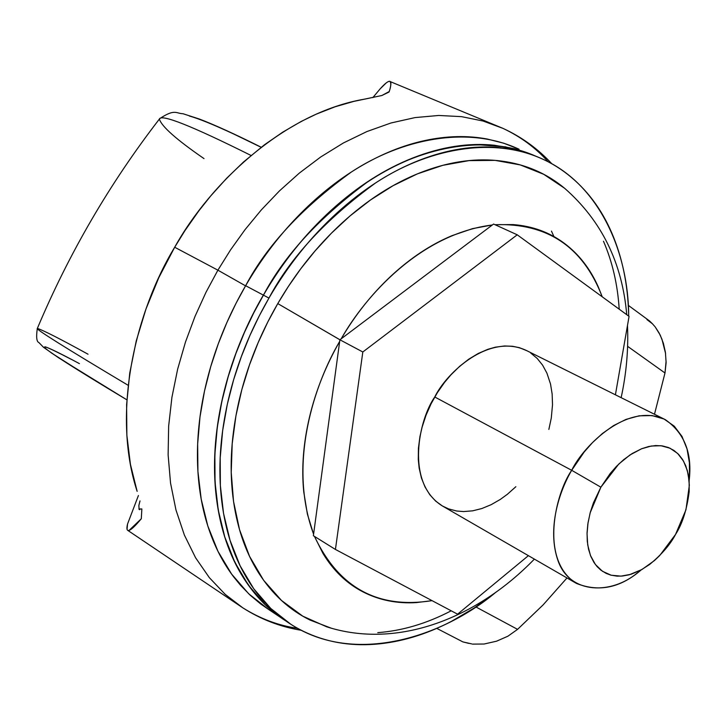 <?xml version="1.0" encoding="UTF-8"?>
<svg xmlns="http://www.w3.org/2000/svg" width="726" height="726" viewBox="0 0 726 726"><rect width="100%" height="100%" fill="white"/><g stroke="black" fill="none" stroke-linecap="round" stroke-linejoin="round"><path stroke-width="1.09" d="M252.612 590.783L241.459 574.602L232.238 556.824M223.091 531.477C198.715 441.054 232.302 347.418 263.366 295.119L245.633 285.708L236.059 303.25L226.875 322.553L218.335 343.643L210.767 366.485L204.514 390.978L199.995 416.896L197.654 443.913L197.926 471.537L201.202 499.152L207.817 526.014L217.954 551.288L231.639 574.13L248.673 593.759L268.684 609.504L280.245 617.209M495.595 592.47C442.515 637.083 354.551 665.878 290.727 624.188L270.734 608.433L253.746 588.759L240.125 565.817L230.06 540.407L223.535 513.382L220.359 485.576L220.205 457.743L222.664 430.509L227.292 404.364L233.654 379.653L241.35 356.602L249.989 335.312L259.282 315.819L268.956 298.087L263.429 295.146L253.773 312.833L244.508 332.281L235.896 353.526L228.227 376.531L221.893 401.188L217.283 427.278L214.86 454.467L215.041 482.245L218.245 510.006L224.788 536.995L234.87 562.378L248.501 585.292L265.507 604.958L285.527 620.721M432.043 600.647C377.928 609.196 338.743 587.788 314.485 536.414M313.587 534.164C287.423 463.524 314.73 383.473 339.677 341.42C325.901 365.532 315.892 390.579 309.63 416.588C303.323 443.041 301.372 468.179 303.767 491.992L307.397 514.135L313.578 534.218M339.895 339.777L313.378 535.724L335.43 549.446L457.58 614.178L528.401 555.662L457.58 614.178L335.43 549.446L362.818 351.983L517.23 234.807L362.818 351.983L339.895 339.777L493.571 224.053L517.23 234.807L493.571 224.053L339.895 339.777L313.378 535.724L335.43 549.446L362.818 351.983L339.895 339.777L277.777 303.586L267.758 322.063L258.193 342.545L249.426 365.069L241.84 389.572L235.923 415.88L232.202 443.659L231.231 472.39L233.527 501.367L239.544 529.699L249.553 556.352L263.62 580.283L281.525 600.484L302.76 616.156L326.618 626.783C397.893 649.725 477.436 617.908 534.363 559.111M665.615 353.662L661.94 339.169L659.045 332.871L655.106 326.773L660.215 335.094L663.373 343.262L665.406 352.228L666.123 362.71L664.989 372.992L654.489 414.265L664.989 372.992L627.672 346.375L664.989 372.992L666.105 360.958M551.869 163.804C537.957 148.794 521.667 136.987 503 128.384L483.089 121.033L461.555 116.65L438.749 115.461L415.072 117.585L390.978 122.984L366.929 131.542L343.371 142.986L320.729 156.97L299.339 173.087L279.474 190.884L261.324 209.905L244.998 229.706L230.532 249.916L217.9 270.172L245.551 285.853L217.9 270.172L230.532 249.916L244.998 229.706L261.324 209.905L279.474 190.884L299.339 173.087L320.729 156.97L343.371 142.986L366.929 131.542L390.978 122.984L415.072 117.585L438.749 115.461L461.555 116.65L483.089 121.033L503 128.384C520.76 136.778 535.824 147.922 548.184 161.798M139.764 509.706L139.111 509.353L138.857 505.532L140 500.949M389.508 81.294L389.762 81.321C391.269 82.582 391.096 85.977 389.245 91.53L381.867 95.505L364.897 99.09C284.901 112.466 210.513 182.807 174.685 247.239L217.9 270.172L174.685 247.239L184.948 230.623L198.851 210.839L210.821 195.811L226.73 178.179L243.455 162.052L264.536 144.728L282.686 132.186L301.181 121.451L316.209 114.173L335.013 106.813L353.725 101.404L381.867 95.505L389 92.039M372.846 97.602L380.188 88.817L386.132 83M141.298 518.754L129.128 530.37C131.37 529.644 135.426 525.769 141.298 518.754L141.86 509.017L141.298 518.754M137.141 491.366L130.408 464.277L126.859 435.219L126.614 404.663L129.745 373.082L136.225 341.002L145.99 308.967L158.867 277.532L174.685 247.239C136.424 310.111 110.942 411.46 137.141 491.366M372.819 97.611L380.188 88.817C384.916 83.554 388.111 81.058 389.762 81.321C391.405 81.611 391.232 85.015 389.245 91.53L389.027 91.993M127.059 529.318L127.531 524.054L138.43 495.495L127.531 524.054C126.369 528.964 126.905 531.069 129.128 530.37L128.203 530.515M141.851 508.953L138.875 508.98M138.857 505.532L139.991 500.913M646.957 319.603L652.492 323.832L649.534 320.956M468.887 643.408L462.852 641.893L471.664 643.889M297.678 628.335C278.621 625.649 260.325 618.806 242.783 607.816L225.214 594.376L209.342 577.651L195.603 557.786L184.386 535.08L175.973 509.988L170.537 483.053L168.123 454.875L168.65 426.108L171.917 397.358L177.634 369.189L185.466 342.073L195.031 316.364L205.966 292.342L217.9 270.172L205.966 292.342L195.031 316.364L185.466 342.073L177.634 369.189L171.917 397.358L168.65 426.108L168.123 454.875L170.537 483.053L175.973 509.988L184.386 535.08L195.603 557.786L209.342 577.651L225.214 594.376L242.783 607.816C260.843 619.378 280.381 626.883 301.399 630.313M475.857 606.927L517.565 629.36L543.13 604.885L566.988 577.96L543.121 604.885L517.565 629.36L475.857 606.927M551.461 231.104L553.911 236.549M496.511 641.212L507.846 636.221M517.52 629.397L507.837 636.248L496.566 641.194L484.115 644.016L472.49 644.116M654.661 326.319L652.492 323.832M314.449 536.387L323.025 553.53C333.434 570.736 346.765 583.523 363.027 591.899C379.281 600.23 397.086 603.787 416.434 602.589L432.07 600.656M602.244 296.816L598.333 287.033C590.256 268.811 578.903 254.209 564.256 243.255C549.564 232.311 532.521 226.095 513.128 224.588L494.978 224.697M492.391 224.942L472.526 228.636L452.098 235.623C430.836 244.508 410.453 258.002 390.96 276.116C371.839 293.976 355.25 314.875 341.193 338.797C365.287 296.172 420.436 233.908 492.346 224.978M626.738 314.685C622.246 262.776 601.536 220.64 564.619 188.27L543.683 174.285L520.261 164.911L495.096 160.373L469.023 160.618L442.86 165.31L417.341 173.886L393.084 185.684L370.514 199.968L349.914 216.012L331.428 233.182L315.066 250.924L300.764 268.783L288.385 286.425L277.777 303.586L339.169 339.323M495.023 224.715C547.277 222.828 583.014 246.849 602.235 296.807M534.862 155.791C482.926 132.967 417.768 148.322 368.59 181.173C319.603 217.192 284.547 255.189 263.429 295.146L268.956 298.087C290.291 257.657 325.793 219.306 375.451 183.043C425.282 150.019 491.221 135.227 543.039 159.312C599.803 184.794 628.598 253.056 628.689 316.109L628.625 313.641C627.818 284.165 622.236 257.34 611.891 233.164C601.509 208.961 586.744 189.35 567.605 174.322C548.402 159.303 525.951 150.436 500.25 147.723C474.468 145.073 447.361 149.302 418.92 160.419C390.425 171.645 363.054 189.196 336.828 213.072C310.61 237.066 287.986 265.407 268.956 298.087C250.007 330.82 236.422 364.897 228.209 400.298C220.096 435.673 217.927 469.15 221.693 500.749C225.532 532.249 234.661 559.274 249.063 581.835C263.493 604.286 281.67 620.812 303.595 631.402C325.493 641.929 349.242 646.213 374.834 644.261C400.389 642.283 425.908 634.651 451.418 621.365L474.223 608.007L496.067 592.144M627.573 347.509L627.6 346.946M451.209 610.802L450.692 611.065C426.38 623.661 402.068 630.849 377.774 632.636M331.582 628.308L310.12 620.104C289.338 609.922 272.141 594.131 258.529 572.741C244.943 551.243 236.358 525.551 232.792 495.649C229.289 465.656 231.403 433.912 239.126 400.398C246.949 366.866 259.835 334.595 277.777 303.586C295.791 272.631 317.208 245.769 342.028 223C366.857 200.331 392.784 183.633 419.8 172.897C446.771 162.261 472.508 158.141 497.011 160.546C521.44 163.005 542.821 171.318 561.153 185.502L564.982 188.569M603.478 241.25C612.39 261.841 617.635 284.483 619.205 309.185M285.863 620.966C269.41 610.611 255.398 596.409 243.818 578.368C229.407 555.835 220.259 528.846 216.384 497.401C212.591 465.856 214.724 432.433 222.8 397.131C230.977 361.802 244.517 327.807 263.429 295.146C282.405 262.549 304.993 234.28 331.174 210.358C357.364 186.555 384.698 169.058 413.167 157.878C441.589 146.806 468.687 142.605 494.46 145.273L515.941 149.139L535.77 156.144M532.857 154.883L514.335 148.712L494.397 145.245C468.624 142.577 441.535 146.779 413.112 157.851C384.644 169.031 357.31 186.528 331.12 210.331C304.938 234.253 282.35 262.522 263.366 295.119C244.462 327.78 230.922 361.775 222.746 397.104C214.678 432.397 212.536 465.82 216.33 497.364C220.205 528.809 229.352 555.798 243.773 578.341C254.726 595.42 267.867 609.05 283.204 619.233M268.956 609.686L260.652 603.95L250.234 595.247L240.56 585.319L233.808 577.07C221.403 560.762 212.046 541.424 205.73 519.036C199.459 496.602 196.737 472.199 197.581 445.828C198.479 419.428 203.017 392.485 211.202 365.006C219.443 337.526 230.922 311.091 245.633 285.708C260.398 260.344 277.532 237.493 297.052 217.156C316.581 196.864 337.336 180.175 359.316 167.08C381.277 154.048 403.22 145.182 425.137 140.481C447.025 135.826 467.762 135.354 487.346 139.056L503.708 143.194L519.045 149.22M518.6 149.03C466.727 124.954 400.979 139.41 351.402 171.989C302.007 207.781 266.751 245.687 245.633 285.708L263.366 295.119C293.059 242.892 355.078 170.365 441.127 149.066M475.829 144.538L505.958 146.906M641.185 569.919C620.503 587.888 598.923 592.38 576.435 583.414C539.209 560.363 555.381 493.544 571.689 470.303L434.756 396.986C419.138 418.911 404.745 482.736 442.443 505.995L576.435 583.414M689.464 476.864L689.41 462.771L687.041 448.977L682.004 436.435L674.245 426.162L664.054 419.029L652.057 415.571L639.089 415.826L626.03 419.392L613.615 425.572L602.362 433.549L592.534 442.561L584.203 451.971L571.689 470.303L600.874 487.191L610.239 473.434L616.465 466.355L623.806 459.558L632.21 453.523L641.494 448.804L651.267 446.027L660.996 445.728L670.007 448.214L677.685 453.478L683.538 461.146L687.34 470.557L689.137 480.939L689.183 491.584C686.905 509.579 682.358 523.854 675.552 534.427L685.952 509.797L689.346 485.258L688.212 474.151L685.716 465.72L682.612 459.567L678.665 454.458L673.891 450.401L668.401 447.515L662.348 445.9L655.723 445.555L648.781 446.499L641.639 448.741L629.996 454.939L618.815 464.005L600.874 487.191L590.174 512.783L587.851 523.9L587.053 532.82L587.289 541.378L588.532 549.219L590.773 556.279L593.977 562.487L597.144 566.652L600.829 570.101L606.128 573.386L610.766 575.119L617.027 576.135L622.382 576.036L629.27 574.792L641.993 569.474L654.407 560.599L659.662 555.608L675.552 534.427C670.343 544.473 661.704 554.482 649.625 564.465L640.731 570.173L631.012 574.284L620.948 576.135L611.192 575.219L602.453 571.28L595.402 564.51L590.447 555.463L587.715 544.927L587.035 533.773L588.042 522.729L590.302 512.32L593.423 502.864L600.874 487.191L571.689 470.303C559.891 490.177 546.415 528.492 558.221 561.289C570.436 594.667 611.582 594.431 637.301 572.968M629.07 316.382L615.412 394.808L629.07 316.382L517.23 234.807L629.07 316.382M515.859 486.71L507.365 494.288L500.305 499.424L491.139 504.688L481.846 508.536L472.671 510.832L463.615 511.567L456.672 511.013L448.541 508.881L442.461 506.013L435.618 501.067L429.792 494.705L425.009 486.937L421.434 478.026L419.156 468.125L418.285 459.513L418.421 448.251L419.927 436.616L422.133 427.06L426.017 415.236L431.117 403.729L437.397 392.612L444.593 382.339L450.955 374.825L459.622 366.34L468.697 359.225L478.107 353.544L487.736 349.351L495.304 347.191L504.561 345.975L512.547 346.275L519.408 347.681L526.994 350.776M530.706 353.017L537.195 358.435L542.603 365.16L546.932 373.173L550.535 384.063L552.15 394.064L552.513 404.79L551.279 418.067L548.856 429.42M665.315 419.655L526.749 350.658C488.979 332.381 446.073 373.4 434.756 396.986L571.689 470.303C583.713 445.428 627.972 401.614 665.315 419.655C684.536 433.095 692.477 453.46 689.128 480.748M204.015 158.613C176.536 139.682 161.653 126.505 159.366 119.091C160.972 113.655 191.528 125.779 251.033 155.464C191.528 125.779 160.972 113.655 159.366 119.091C109.68 183.46 69.006 253.229 37.353 328.415C35.075 328.851 65.331 347.818 128.148 385.297C65.331 347.818 35.075 328.851 37.353 328.415C42.979 330.139 59.877 338.733 88.028 354.206M79.415 363.626C34.294 339.323 16.997 333.996 126.878 399.835L58.661 357.827L43.56 347.346L38.914 342.581C36.618 341.737 36.073 337.064 37.298 328.551M91.694 378.527L51.328 352.9M45.311 346.819C49.059 348.108 57.699 352.273 71.221 359.325M189.35 116.015C198.752 118.619 213.616 124.654 233.935 134.119L261.151 147.305M503 128.384L390.343 81.648M127.885 530.452L242.783 607.816M436.753 628.371L462.798 641.857M649.452 320.892L628.262 305.328M621.147 397.666C626.42 373.318 628.534 349.26 627.482 325.493M159.738 118.619C174.993 108.537 175.937 113.528 183.006 113.737L199.251 118.991C214.424 124.772 235.088 134.201 261.224 147.251"/></g></svg>
